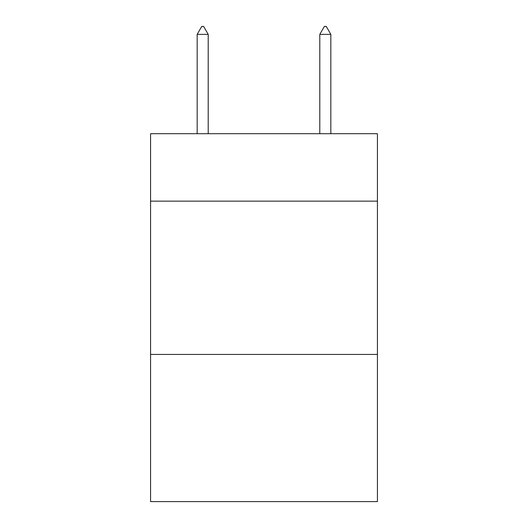 <?xml version="1.0" encoding="UTF-8"?>
<svg xmlns="http://www.w3.org/2000/svg" width="528" height="528" viewBox="0 0 528 528"><rect width="100%" height="100%" fill="white"/><g stroke="black" fill="none" stroke-linecap="round" stroke-linejoin="round"><path stroke-width="0.79" d="M377.434 201.148L377.434 133.703L150.566 133.703L150.566 201.148L377.434 201.148L377.434 501.6L150.566 501.6L150.566 201.148M377.434 354.44L150.566 354.44M208.204 34.373L203.603 26.4L201.762 26.4L197.168 34.373L208.204 34.373L208.204 133.703M197.168 34.373L197.168 133.703M324.397 26.4L326.238 26.4L330.832 34.373L319.796 34.373L324.397 26.4M330.832 133.703L330.832 34.373M319.796 133.703L319.796 34.373"/></g></svg>
